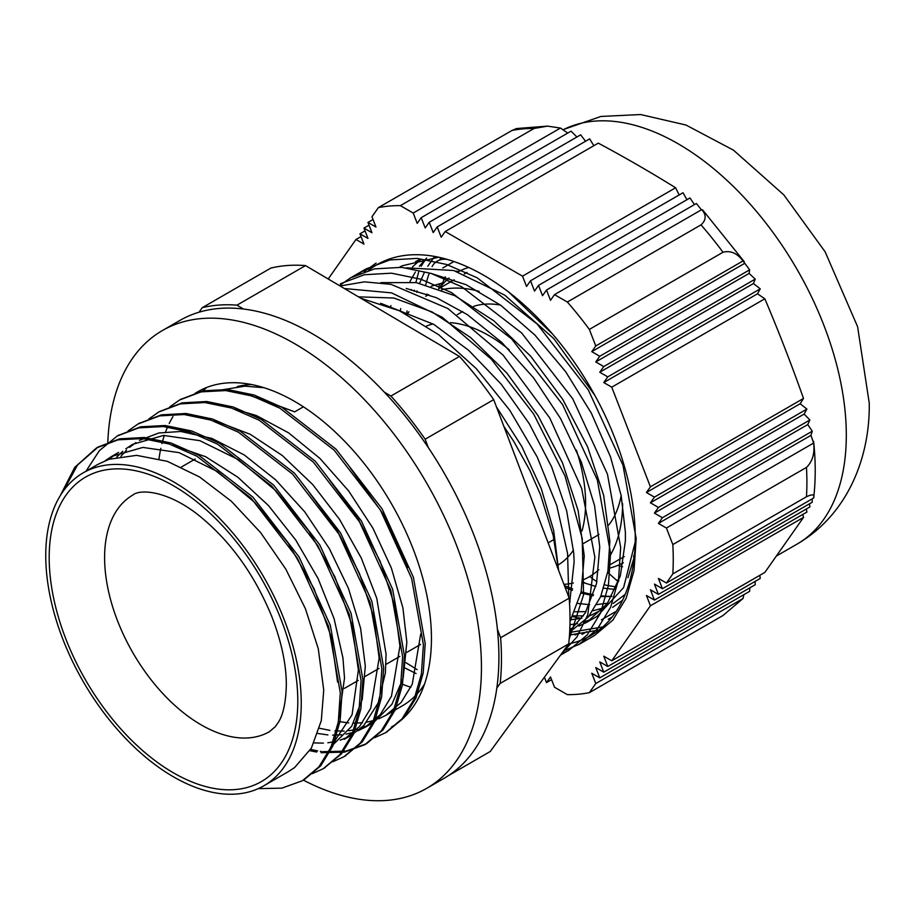 <?xml version="1.0" encoding="UTF-8"?>
<svg xmlns="http://www.w3.org/2000/svg" width="915" height="915" viewBox="0 0 915 915"><rect width="100%" height="100%" fill="white"/><g stroke="black" fill="none" stroke-linecap="round" stroke-linejoin="round"><path stroke-width="1.37" d="M582.032 530.906A136.609 78.873 -120 0 0 585.589 502.953A136.609 78.873 -120 0 0 576.393 450.146M509.243 349.816A136.609 78.873 -120 0 0 450.42 322.64M433.081 323.944A136.609 78.873 -120 0 0 426.482 326.049M558.39 564.841A136.609 78.873 -120 0 0 573.488 550.029M301.241 703.086A180.667 104.31 -120 0 0 222.379 521.275A180.667 104.31 -120 0 0 83.162 472.872A180.667 104.31 -120 0 0 83.162 681.481A180.667 104.31 -120 0 0 263.829 785.791A180.667 104.31 -120 0 0 301.241 703.086M219.543 390.248L244.946 386.153L263.978 387.708M303.414 406.809L294.676 411.853L247.919 394.72M105.134 460.76L111.733 456.379L142.82 447.424L179.088 452.639L217.507 471.591L254.839 502.518L287.973 542.789L314.12 588.837L331.138 636.657L337.589 682.087M116.743 457.065L122.713 451.312M125.835 448.819L132.515 444.393L163.591 435.414L199.87 440.664L238.277 459.593L275.621 490.531L308.744 530.803L334.901 576.839L351.898 624.67L358.371 670.1L352.058 714.832L331.653 745.611M308.744 491.881L337.235 530.609L359.401 573.293L373.675 616.847L379.153 658.114L370.724 708.199L359.572 726.499L344.326 739.297L351.257 735.317L363.758 725.538L378.147 702.983L385.375 672.994L386.073 654.156M329.411 479.78L357.948 518.508L380.137 561.227L394.445 604.815L399.924 646.116L391.483 696.189L380.343 714.524L365.096 727.311L357.948 730.776M354.071 732.183L345.996 734.173M341.695 734.791L332.694 735.168M327.925 734.928L317.882 733.487M350.068 467.634L383.9 515.122L407.907 567.506M420.683 634.106L412.265 684.203L401.102 702.514L385.878 715.336L378.696 718.813M374.875 720.185L366.789 722.175M362.512 722.77L353.487 723.159M348.718 722.919L338.664 721.5M63.227 491.195L77.569 464.992L98.26 446.943L119.854 438.811L144.421 437.496L171.002 442.986L198.635 455.144L252.849 497.085L299.022 556.858L330.292 625.231L342.107 691.649L340.117 720.917L332.877 745.931L320.753 765.798L304.203 779.683M118.138 435.494L140.636 426.813L165.192 425.498L191.784 431.011L219.406 443.135L273.631 485.099L319.781 544.871L351.051 613.222L362.889 679.651L360.876 708.908L353.67 733.944L341.524 753.777L324.001 768.257M138.805 423.542L161.417 414.838L185.962 413.488L212.555 419.024L240.188 431.148L294.401 473.124L340.552 532.873L371.833 601.235L383.671 667.676L381.647 696.898L374.429 721.958L362.306 741.802L344.795 756.225M159.713 411.453L182.188 402.84L206.744 401.502L233.325 407.015L260.958 419.173L315.172 461.114L361.345 520.875L392.626 589.249L404.43 655.678L402.44 684.923L395.2 709.949L383.088 729.827L366.526 743.701L346.202 751.089L322.926 751.673M321.485 751.49L320.353 751.329M317.665 750.895L310.62 749.396M180.541 399.455L202.947 390.831L227.515 389.527L254.107 395.017L281.728 407.164L335.954 449.105L382.115 508.889L413.386 577.251L425.201 643.68L423.21 672.937L415.982 697.962L403.847 717.806L386.45 732.217M602.779 626.958L569.645 632.459M594.67 635.376L612.867 620.118L626.146 598.238L634.038 570.651L636.177 538.443L622.966 465.209L588.265 389.859L537.151 324.013L477.15 277.794L446.566 264.446L417.137 258.396L389.962 259.929L366.023 268.93L358.486 273.882M561.318 654.008L569.05 650.176L587.236 634.896L600.537 613.039L608.406 585.44L610.568 553.232L597.335 479.998L562.645 404.659L511.531 338.802L451.53 292.583L420.957 279.247L391.517 273.185L364.342 274.729L340.403 283.742M569.176 639.105L583.587 594.819L582.215 538.455L565.013 475.949L533.651 414.003L491.309 359.172L442.277 317.288L391.574 292.88L344.383 288.534M405.951 662.666L417.137 669.62M558.665 570.537L553.198 535.527L540.468 494.558L529.774 470.299L513.898 441.636L503.833 426.299M376.122 263.097L364.033 271.732M563.583 650.897L579.149 644.332L597.346 629.074L610.637 607.194L618.529 579.607L620.667 547.399L607.457 474.164L572.756 398.814L521.641 332.957L461.64 286.75L431.057 273.402L401.628 267.352L374.452 268.884L350.502 277.886L339.465 285.617M561.558 653.687L576.896 637.034L587.773 614.846L594.876 557.189L581.666 488.473L549.743 417.983L503.159 355.192L447.881 308.527L391.06 284.348L364.399 281.854L340.071 285.983M568.798 597.186L567.575 553.461L556.8 505.663L537.139 456.882L509.724 410.195L476.257 368.608L438.731 334.741L399.489 310.791L360.899 298.279M380.663 303.277L433.801 324.379L468.743 350.399L501.237 384.22L529.385 423.862L551.631 466.913L566.659 510.81L573.705 552.935L574.14 561.787L569.553 603.866M406.237 288.465L436.444 297.718L467.302 314.6L501.866 342.519L533.548 377.803L560.506 418.429L581.254 461.892L594.556 505.618L599.76 546.998L596.534 583.507L585.223 613.027L569.713 631.19M431.88 273.665L466.01 284.679L500.757 305.267L534.84 334.993L565.63 371.662L591.319 413.134L610.511 456.894L621.159 495.587L625.38 532.198L625.391 540.822L620.324 575.947L607.286 603.637L587.03 622.154L578.943 626.066M573.316 628.022L569.816 628.948M399.283 267.374L402.143 265.796L438.674 257.229M622.532 600.297L612.65 607.354M592.829 614.708L589.786 615.235M583.415 615.898L573.042 615.841M569.942 624.693L577.537 623.618M583.45 622.166L591.959 618.986M587.03 622.166L597.14 616.321L623.595 587.613L635.182 542.172M594.944 395.52L553.85 338.664L504.794 295.168L453.623 270.497L406.489 267.843M569.656 632.196L588.368 616.95L600.663 596.66L607.926 571.063L609.87 541.154L603.637 495.221L587.556 446.749L562.668 399.26L530.723 356.267L493.928 320.856L454.869 295.717L416.279 282.609L380.88 282.632M569.999 621.502L581.094 592.154L584.25 555.954L578.143 510.593L562.439 462.716L538.077 415.719L506.773 372.977L470.607 337.532L432.097 311.935L393.827 298.016L358.474 296.849M558.619 570.4L553.678 530.574L541.211 488.496L521.79 446.509L496.468 406.923M405.208 668.122L416.085 673.543M60.207 495.747L74.755 467.336L96.452 447.984L118.046 439.852L142.614 438.537L169.206 444.027L196.828 456.185L251.053 498.126L297.226 557.898L328.485 626.272L340.3 692.689L338.31 721.946L331.081 746.972L318.946 766.827L302.407 780.735L281.831 788.147L258.259 788.627M85.953 471.259L99.369 450.638L117.234 436.009L138.828 427.854L163.385 426.539L189.988 432.052L217.61 444.164L271.835 486.14L317.985 545.912L349.256 614.262L361.082 680.691L359.069 709.937L351.875 734.985L339.717 754.818L323.189 768.737L312.209 773.713M128.077 430.919L138.005 424L159.622 415.879L184.167 414.529L210.759 420.065L238.392 432.189L292.606 474.153L338.756 533.914L370.037 602.276L381.875 668.716L379.851 697.939L372.634 722.987L360.51 742.843L343.949 756.728L332.934 761.726M148.882 418.921L158.764 411.99L180.381 403.881L204.937 402.543L231.529 408.056L259.162 420.202L313.376 462.155L359.538 521.916L390.819 590.289L402.634 656.718L400.633 685.964L393.393 710.989L381.281 730.868L364.73 744.73L344.349 752.141L321.016 752.702M316.636 752.061L309.842 750.689M169.744 406.878L179.557 400.015L201.151 391.872L225.719 390.568L252.3 396.058L279.921 408.204L334.147 450.146L380.32 509.93L411.578 578.291L423.405 644.709L421.403 673.978L414.186 699.003L402.04 718.847L385.512 732.766L374.555 737.707M294.676 411.853L255.548 397.156M319.484 728.271L329.915 730.364M334.879 730.913L344.212 731.108M348.661 730.765L357.033 729.312M361.036 728.18L368.436 725.229M370.987 723.914L373.96 722.164L391.906 704.31L403.149 678.198L406.843 642.193M406.832 642.113L402.909 607.869L391.357 568.009L372.931 528.218L348.649 490.955L319.987 458.472L288.58 432.829L256.314 415.524L234.686 409.131M314.074 742.923L323.418 743.117M327.844 742.786L336.24 741.31M340.22 740.178L347.7 737.181M386.073 654.111L376.751 598.261L361.322 558.139L339.568 519.411L312.678 484.515L282.3 455.51L250.195 434.282L218.25 422.032L213.687 421.06M330.475 747.292L351.692 726.27L362.237 699.426L365.314 666.109L360.601 628.296L348.421 588.334L329.389 548.68L304.672 511.748L275.655 479.837L244.111 454.858L211.857 438.422L180.815 431.48L158.833 432.978L139.435 440.39M135.889 442.585L129.553 447.366M126.567 450.089L120.906 456.276M338.127 723.056L344.52 678.095L342.931 657.885L334.067 618.609L318.054 578.497L295.751 540.044L268.495 505.572L237.877 477.241L205.703 456.745L172.455 445.136M115.404 454.4L108.862 459.319M288.168 771.734L294.584 767.571L311.375 748.104L321.302 720.643L323.738 690.082L318.271 648.701L305.393 608.669L285.823 569.153L260.626 532.61L231.323 501.226L199.619 477.001L167.399 461.354L136.575 455.35L108.931 459.296L97.882 464.374L83.162 472.872M432.063 266.539A39.173 22.612 60 0 1 437.347 261.061A39.173 22.612 60 0 1 446.623 259.345L447.332 259.425M442.791 267.981L453.966 261.53M458.873 271.469L455.784 271.115M425.761 284.691A200.557 115.793 60 0 1 429.261 273.23M445.285 276.845A181.959 105.053 -120 0 0 442.631 282.918L431.217 286.235M616.527 586.847A200.557 115.793 60 0 1 605.204 584.982A39.173 22.612 60 0 1 604.815 584.891M596.935 581.643A39.173 22.612 60 0 1 589.832 576.45M587.83 577.605L589.008 576.919A162.367 93.742 -120 0 0 598.822 569.679M607.697 572.447L618.437 581.86M622.555 566.854L618.082 565.298M479.174 291.382A162.367 93.742 -120 0 0 441.465 289.803M428.609 294.607A162.367 93.742 -120 0 0 426.642 295.694A162.367 93.742 -120 0 0 425.669 296.266M409.016 311.752A162.367 93.742 -120 0 0 407.084 314.554M563.926 584.365A162.367 93.742 -120 0 0 573.35 583.004M583.164 579.836A162.367 93.742 -120 0 0 589.008 576.919M609.596 556.434A162.367 93.742 -120 0 0 622.635 503.765M428.346 447.664L425.143 439.223L493.7 399.649L569.176 598.158L500.619 637.744L497.405 629.303M243.504 309.03L236.962 305.164L305.519 265.59L459.467 356.461L390.911 396.046L384.369 392.18M305.519 265.59A267.935 154.692 -120 0 0 270.84 268.084L202.284 307.669L198.944 312.244M496.834 688L500.173 683.425L568.73 643.851L490.257 751.49L448.396 775.657M425.143 439.223A267.935 154.692 -120 0 0 390.911 396.046M236.962 305.164A267.935 154.692 -120 0 0 202.284 307.669M500.173 683.425A267.935 154.692 -120 0 0 500.619 637.744M493.7 399.649A267.935 154.692 -120 0 0 459.467 356.461M500.505 305.084A130.639 75.43 -120 0 0 473.684 306.331M583.518 543.453L595.722 536.407A130.639 75.43 -120 0 0 599.016 534.303M608.772 524.981A130.639 75.43 -120 0 0 621.159 495.553M426.642 258.099A200.557 115.793 -120 0 0 421.209 266.219M411.361 289.495A200.557 115.793 -120 0 0 411.167 290.181M407.072 310.963A200.557 115.793 -120 0 0 406.706 314.348M564.361 585.52A200.557 115.793 -120 0 0 572.63 588.871M581.185 591.742A200.557 115.793 -120 0 0 593.492 594.704M601.018 595.802A200.557 115.793 -120 0 0 611.929 596.363M401.525 683.86A200.557 115.793 -120 0 0 410.869 687.268M568.73 643.851A267.935 154.692 -120 0 0 569.176 598.158M251.465 384.517A180.667 104.31 -120 0 0 237.317 386.576M385.878 715.324L402.325 705.831A180.667 104.31 -120 0 0 424.491 684.214M702.777 210.118L701.748 209.615L554.513 294.63L550.51 300.314L546.518 290.009L542.515 295.694L538.512 285.389L534.52 291.084L530.517 280.779L526.525 286.464L522.522 276.158L445.205 231.518L441.202 237.202L437.21 226.897L433.207 232.593L429.215 222.288L425.212 227.972L421.209 217.667L417.217 223.352L413.214 213.046L400.381 205.646A267.843 154.635 -120 0 0 378.375 207.614L371.959 216.741L375.962 227.046L367.967 222.425L371.959 232.73L363.964 228.109L367.967 238.415L359.961 233.805L363.964 244.099L355.969 239.49L328.21 278.983M546.518 290.009L696.361 203.496L701.428 209.798M568.695 643.886A214.076 123.594 -120 0 0 590.896 635.536A214.076 123.594 -120 0 0 635.239 537.54A214.076 123.594 -120 0 0 541.794 322.103A214.076 123.594 -120 0 0 376.831 264.744A214.076 123.594 -120 0 0 368.562 270.325M544.414 677.203L546.518 682.613L550.51 676.928L554.513 687.234L567.346 694.634A267.843 154.635 -120 0 0 589.351 692.666L595.768 683.539L591.765 673.234L599.76 677.855L595.768 667.55L603.763 672.17L599.76 661.865L607.766 666.486L603.763 656.181L611.758 660.79L650.428 605.776L646.436 595.471L654.431 600.08L650.439 589.775L658.434 594.395L654.431 584.09L662.426 588.711L658.434 578.406L666.429 583.027L672.822 573.911A267.843 154.635 -120 0 0 672.822 544.562L666.417 528.024L658.411 523.414L662.414 517.718L654.419 513.109L658.411 507.425L650.416 502.804L654.419 497.12L646.425 492.499L650.416 486.814L611.758 387.171L603.763 382.55L607.766 376.866L599.76 372.245L603.763 366.56L595.768 361.94L599.76 356.255L591.765 351.635L595.768 345.95L589.351 329.411A267.843 154.635 -120 0 0 567.346 302.03L554.513 294.63M538.512 285.389L689.979 197.949L694.439 204.605M530.517 280.779L683.002 192.745L686.959 199.687M522.522 276.158L675.613 187.769L679.159 194.952M589.351 329.411L722.999 252.254C730.502 250.287 737.17 253.181 743.003 260.947L749.614 269.742L749.099 273.413L755.23 279.109L753.445 283.524L760.239 288.831L757.494 293.795L764.849 298.782C778.676 331.447 791.567 364.662 803.507 398.425L800.156 403.744L806.893 409.085L804.102 414.083L809.878 419.974L807.751 424.583L812.257 431.217L810.942 435.357L813.652 443.02C814.876 453.44 812.486 461.572 806.47 467.405L672.822 544.562M701.748 209.615C706.506 215.025 706.254 220.103 700.993 224.873L567.346 302.03M749.671 269.822L599.76 356.255M445.205 231.518L598.284 143.129C625.014 157.46 650.782 172.352 675.613 187.769M437.21 226.897L589.683 138.863L593.812 145.714M363.964 228.109L369.031 225.181M359.961 233.805L365.039 230.877M355.969 239.49L361.036 236.562M806.321 509.015L806.904 512.057L654.431 600.08M809.489 503.799L809.889 506.944L658.434 594.395M812.108 498.915L812.268 502.198L662.426 588.711M429.215 222.288L580.67 134.837L585.543 141.265M421.209 217.667L571.063 131.154L576.919 137.01M413.214 213.046L560.449 128.043L567.746 133.075M547.547 126.121L516.38 128.569L512.023 130.445L378.375 207.614M367.967 222.425L373.034 219.497M582.02 634.415L586.698 631.716M608.292 619.238L612.112 617.042M575.135 635.01L579.481 632.505M601.418 619.832L615.269 611.838M546.518 682.613L551.585 679.685M743.906 594.636L743.003 598.536L595.768 683.539M599.76 677.855L749.614 591.342L749.888 587.807M603.763 672.17L755.23 584.719L755.092 581.414M607.766 666.486L760.239 578.452L759.793 575.318M611.758 660.79L764.849 572.413L803.519 517.387L650.428 605.776M802.787 514.436L803.519 517.387M666.429 583.027L813.652 498.023C814.876 494.34 812.486 493.917 806.47 496.754L672.822 573.911M400.381 205.646L534.028 128.477L547.547 126.133L560.449 128.043M813.607 441.339C815.723 460.988 815.757 479.735 813.71 497.577L813.652 498.023M743.003 598.536L722.999 615.509L589.351 692.666M666.417 528.024L813.652 443.02M658.411 523.414L810.942 435.357M662.414 517.718L812.257 431.217M654.419 513.109L807.751 424.583M658.411 507.425L809.878 419.974M650.416 502.804L804.102 414.083M654.419 497.12L806.893 409.085M646.425 492.499L800.156 403.744M650.416 486.814L803.507 398.425M611.758 387.171L764.849 298.782M603.763 382.55L757.494 293.795M607.766 376.866L760.239 288.831M599.76 372.245L753.445 283.524M603.763 366.56L755.23 279.109M595.768 361.94L749.099 273.413M595.768 345.95L743.003 260.947M591.765 351.635L744.284 263.577M552.637 334.135L508.546 291.942M634.221 557.121L627.942 577.685M602.711 609.333L589.008 616.184M581.803 618.231L571.006 619.741M415.57 261.599L419.928 259.334M607.64 603.157L596.82 604.598M589.603 604.666L578.028 603.488M570.091 601.841L569.427 601.681M400.21 311.123L400.736 308.595M409.886 281.671L415.319 272.03M419.344 266.288L426.504 258.11M615.395 589.466L603.808 588.208M595.837 586.515L582.832 582.398M426.584 295.728L426.928 294.001M439.657 260.009L441.019 257.756M625.185 594.373L613.222 603.431M604.094 607.743L593.057 610.751M586.023 611.666L574.917 611.746M390.522 306.88L390.911 305.564M412.493 266.871L421.163 259.059M611.838 596.523L600.72 596.534M593.16 595.688L580.899 593.046M572.401 590.358L565.115 587.499M416.657 292.297L417.057 290.913M419.619 283.25L424.274 272.59M427.774 266.265L433.904 257.378M618.929 580.43L616.275 579.973M440.641 286.704L441.385 283.273M582.901 581.951L586.435 583.69M599.073 630.035L569.485 635.067M581.002 618.403L572.664 616.607M414.14 291.302L414.335 290.204M415.856 282.541L418.613 272.132M438.834 288.648L439.337 283.867M206.859 387.422A193.614 111.779 -120 0 0 202.066 391.689M195.147 393.347A193.614 111.779 60 0 1 197.743 391.769A193.614 111.779 60 0 1 391.346 503.559A193.614 111.779 60 0 1 391.346 727.116M159.016 458.804A193.614 111.779 60 0 1 160.834 448.316M161.921 443.638A193.614 111.779 60 0 1 164.357 435.368M165.615 431.846A193.614 111.779 60 0 1 167.845 426.39M169.206 423.473A193.614 111.779 60 0 1 172.935 416.634M162.39 330.544L179.832 320.467A264.309 152.599 60 0 1 444.152 473.066A264.309 152.599 60 0 1 444.152 778.276L426.699 788.353A264.309 152.599 -120 0 0 426.699 483.143A264.309 152.599 -120 0 0 162.39 330.544A264.309 152.599 -120 0 0 128.523 364.479A264.309 152.599 -120 0 0 107.81 442.528M303.414 780.14A264.309 152.599 -120 0 0 426.699 788.353M608.338 568.432A167.262 96.567 -120 0 0 623.332 562.748M633.706 555.371A167.262 96.567 -120 0 0 634.472 554.684M468.629 267.443A167.262 96.567 -120 0 0 458.163 271.858M449.093 278.034A167.262 96.567 -120 0 0 439.372 288.339M297.798 701.096A175.783 101.485 -120 0 0 111.344 469.143A175.783 101.485 -120 0 0 111.344 717.749A175.783 101.485 -120 0 0 297.798 701.096M269.502 731.645A136.609 78.873 60 0 1 132.892 652.772A136.609 78.873 60 0 1 132.892 495.026C140.121 488.702 169.298 490.646 201.437 517.535C231.472 542.584 254.908 575.524 271.721 616.367C281.477 641.587 286.349 664.496 286.326 685.095C285.846 702.503 283.17 714.935 278.297 722.393L275.392 726.567L269.502 731.645M548.142 542.847L554.055 539.427M700.993 224.873A267.843 154.635 60 0 1 722.999 252.254M806.47 467.405A267.843 154.635 60 0 1 806.47 496.754M512.023 130.445A267.843 154.635 60 0 1 534.028 128.477M563.411 129.61A237.969 137.399 60 0 1 745.222 198.681A237.969 137.399 60 0 1 846.306 435.185A237.969 137.399 60 0 1 797.022 544.128L776.938 555.714M195.227 459.033L181.376 467.027M420.591 644.412L406.74 652.406M399.832 656.398L385.981 664.393M379.062 668.396L365.211 676.391M358.268 680.394L344.417 688.389M366.023 268.941L350.514 277.897M594.67 635.387L579.161 644.343M569.05 650.188L560.506 655.117M323.178 768.726L324.985 767.685M343.96 756.739L345.756 755.699M364.73 744.741L366.526 743.701M385.501 732.743L387.308 731.714M96.452 447.984L98.26 446.943M117.223 435.998L119.03 434.957M138.005 424L139.801 422.959M179.546 400.015L181.353 398.974M466.982 272.407L464.294 273.951M454.183 279.796L438.662 288.751M428.552 294.584L426.642 295.694M624.247 556.572L608.738 565.527M462.613 311.558L457.168 314.703M118.653 452.376L111.733 456.379M288.934 771.299L263.829 785.791M372.028 723.319L365.096 727.322M702.754 210.061L744.227 261.656M563.354 129.564L600.88 116.457L640.58 114.535L685.964 125.023L733.487 150.163L783.835 194.895L825.124 251.797L857.607 326.724L869.25 403.206C870.074 457.511 847.622 514.745 797.022 544.128M633.455 556.915L634.301 556.423"/></g></svg>
